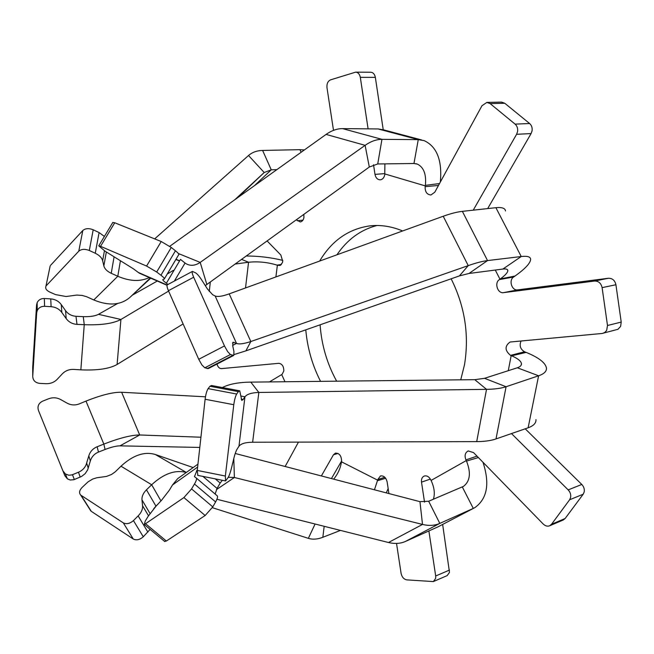 <?xml version="1.0" encoding="UTF-8"?>
<svg xmlns="http://www.w3.org/2000/svg" width="654" height="654" viewBox="0 0 654 654"><rect width="100%" height="100%" fill="white"/><g stroke="black" fill="none" stroke-linecap="round" stroke-linejoin="round"><path stroke-width="0.98" d="M186.333 472.441L155.325 454.497C144.411 451.285 132.966 455.184 120.998 466.204L115.186 471.886L111.458 474.502L106.455 476.431L96.857 477.755L92.672 479.055L87.996 481.892L82.044 487.5C79.314 490.435 78.864 492.961 80.687 495.07L123.312 522.873C126.508 524.418 129.884 523.658 133.449 520.592L138.141 515.908C141.346 512.597 142.817 509.221 142.572 505.771L141.975 499.877C141.746 496.411 143.242 493.059 146.463 489.821L151.671 484.761C163.753 473.627 175.28 469.539 186.251 472.499M62.923 470.888L64.926 475.793L67.378 478.851L70.215 479.995L73.82 479.717L81.578 476.447L85.175 473.643L87.644 469.874L90.326 460.972C91.642 456.786 94.364 453.819 98.476 452.077L97.127 446.756C92.933 448.53 90.162 451.546 88.821 455.805L86.083 464.863C84.529 468.264 81.995 470.716 78.488 472.229L71.981 474.886L68.834 475.237L65.425 473.995L62.923 470.888L38.414 410.336C37.245 406.248 38.643 403.191 42.608 401.164L48.551 398.801C52.737 397.24 56.751 397.485 60.601 399.512L67.19 403.199C71.106 405.259 75.169 405.472 79.379 403.845L85.993 401.098C101.435 394.967 113.314 392.016 121.636 392.261L205.462 396.806M77 324.368L76.829 324.359C72.341 324 68.801 322.087 66.201 318.629L61.844 312.489C59.236 309.007 55.655 307.069 51.11 306.693L44.586 306.301C41.186 306.268 38.741 307.682 37.253 310.536L36.681 312.849L32.741 376.312C32.937 380.415 35.242 382.77 39.649 383.383L46.042 383.685C50.505 383.8 54.241 382.328 57.25 379.263L62.334 373.826C65.4 370.712 69.185 369.24 73.706 369.412L80.851 369.853C97.43 370.565 109.512 368.766 117.099 364.466L120.925 319.471C113.265 323.558 101.043 325.3 84.243 324.695L77 324.368L75.978 316.307C71.572 315.947 68.098 314.059 65.547 310.65L61.263 304.609C58.705 301.175 55.189 299.27 50.734 298.894L44.325 298.502C40.989 298.469 38.586 299.851 37.131 302.663L36.559 304.936L36.681 312.849M49.876 267.38L45.935 286.231C45.101 288.439 46.36 290.376 49.72 292.044L55.516 294.594L66.111 296.524L76.69 295.077L82.175 295.428L86.614 296.72L93.8 299.965C108.654 306.064 120.679 305.23 129.868 297.447L150.322 277.991M112.758 222.54L114.736 222.761L100.552 246.337L98.746 245.814L105.008 251.144L133.49 268.876L139.237 273.143L147.42 276.724M224.477 345.941L193.674 277.222C192.301 274.059 191.867 272.129 192.374 271.418L195.554 272.824C197.263 273.871 199.396 276.389 201.947 280.37L207.408 288.937L212.673 294.741L215.141 295.992C217.733 297.014 222.417 296.311 229.202 293.875L250.834 341.527C243.909 343.816 239.143 344.445 236.527 343.424L232.914 342.255L232.759 345.999L233.944 351.533L233.764 355.416L230.429 354.542L227.625 351.59L224.477 345.941L198.734 359.299L168.43 290.695C167.089 287.539 166.696 285.594 167.269 284.85L167.473 284.735M233.486 355.555L208.34 368.545L204.792 367.801L201.89 364.907L198.734 359.299M240.795 395.989L244.956 396.782C246.991 394.141 251.618 392.702 258.845 392.457L252.632 442.235C245.528 442.308 240.966 443.641 238.963 446.241L237.149 449.061C235.988 450.966 234.819 454.309 233.65 459.083L231.671 467.332C230.519 472.057 229.341 475.45 228.148 477.518L225.573 480.943L225.344 476.038L233.789 404.712C234.475 399.757 235.44 396.201 236.683 394.035L238.383 391.623L239.74 390.83L241.759 400.411L243.133 399.529L241.146 399.153M451.137 278.808C464.904 306.432 469.351 335.093 464.495 364.793L460.735 379.819M320.558 381.356C312.342 365.308 307.421 348.132 305.778 329.845M336.663 381.184C327.09 363.812 321.564 345.018 320.092 324.817M396.528 543.425L401.098 573.394C401.948 577.114 403.845 579.272 406.788 579.877L433.373 581.578L447.189 575.602L449.494 572.405L442.652 524.459M433.373 581.578L435.67 578.349L435.687 575.986L428.885 530.942M235.236 453.484L419.958 501.659L428.664 501.242L463.514 486.355C470.144 481.213 471.142 472.793 466.498 461.078L465.926 459.876C464.315 455.576 465.092 452.593 468.256 450.949L473.561 452.609L543.196 524.009C545.281 525.996 547.431 526.593 549.646 525.791L563.258 519.979L565.138 518.491L583.196 494.211L584.186 491.988C584.668 489.184 583.867 486.674 581.782 484.459L525.203 428.811M549.646 525.791L551.526 524.287L569.609 499.779L570.607 497.531C571.081 494.694 570.28 492.151 568.179 489.895L511.485 433.569M222.368 387.552C229.047 384.078 238.53 382.271 250.809 382.124L474.804 379.672L484.54 378.314L517.339 367.777C520.224 366.78 521.606 365.398 521.467 363.657C520.968 361.033 517.698 358.417 511.649 355.809L510.521 355.367C504.741 350.503 504.602 346.048 510.087 342.017L602.023 333.483L617.981 329.289L620.621 326.403L621.218 322.079L615.921 284.743C614.891 280.362 612.389 278.203 608.408 278.261L517.78 289.861C511.829 290.965 508.403 280.19 513.676 276.977L515.041 276.037C525.236 268.729 530.435 263.145 530.647 259.311C530.468 256.752 527.328 255.82 521.23 256.531L502.877 269.056C506.065 268.704 507.717 269.211 507.847 270.576L507.349 269.595M602.914 333.327L605.073 332.248L606.675 330.335L607.501 325.496L602.105 287.637C601.067 283.19 598.541 280.999 594.535 281.057L503.547 292.64C497.58 293.744 494.113 282.822 499.403 279.585L500.367 278.915C505.272 275.277 507.766 272.497 507.847 270.576M487.68 208.585L531.081 133.579L532.037 130.972C532.495 127.865 531.686 125.388 529.634 123.524L504.765 103.267L501.528 102.114L486.854 102.416L481.982 105.711L434.804 192.186L430.945 194.99C426.89 194.598 424.961 191.818 425.165 186.668L425.378 185.352C426.441 174.324 423.767 167.244 417.35 164.097L413.966 163.508L377.734 163.958L369.306 167.032L205.274 285.626M473.243 210.163L516.586 134.307L517.543 131.667C517.993 128.527 517.175 126.009 515.107 124.121L490.108 103.585L486.854 102.416M303.816 214.406L303.938 217.324C303.472 220.038 302.246 221.575 300.26 221.943L296.319 219.826M267.118 240.95L280.828 255.003L282.724 261.298L282.405 262.712L280.084 265.45L277.018 265.123C267.731 262.238 258.248 261.281 248.553 262.246L235.178 264.044M216.997 364.074C217.864 367.033 219.327 368.554 221.395 368.619L278.808 363.313C282.144 363.82 283.811 366.379 283.811 370.99L282.103 374.317L269.464 381.92M182.981 474.845L177.635 478.671L172.501 484.966L169.37 490.157L161.497 500.343L156.036 506.163L148.172 516.3L145.229 521.107L144.313 524.549L183.905 497.58L191.565 488.93L194.475 484.017C196.429 480.641 197.009 478.622 196.208 477.951L194.442 476.611L197.377 469.449M462.321 486.968L473.283 508.411L439.815 523.396L405.398 541.463L438.049 526.83L473.888 508.133M405.398 541.463C400.379 543.67 394.738 544.022 388.484 542.509L216.915 499.28M419.958 501.659L422.509 524.426C428.934 525.988 434.697 525.644 439.815 523.396L428.664 501.242M215.125 494.023L217.063 488.432L202.936 476.406M164.506 541.332L166.361 541.03L205.16 515.507L212.787 506.899L215.607 501.929C217.488 498.528 217.995 496.451 217.12 495.716L196.323 478.049M215.289 478.883L220.177 483.053L217.063 488.432M220.177 483.053L222.335 480.298M228.287 477.273L234.385 477.494L233.797 458.495M388.484 542.509L422.509 524.426L234.385 477.494L216.392 489.658M321.359 475.949L333.45 454.783L335.437 453.116C339.418 453.157 341.47 455.838 341.584 461.168L341.413 462.272C340.35 468.542 337.766 474.175 333.679 479.161M331.431 478.573L341.609 460.988M298.453 442.112L285.144 466.498M368.096 128.854L360.313 77.335C359.651 74.106 358.106 72.373 355.662 72.136L330.581 79.845C327.867 81.104 326.665 83.704 326.975 87.636L333.499 130.359M383.228 129.721L375.347 77.36C374.693 74.18 373.148 72.463 370.704 72.234L355.662 72.136M384.912 163.868L384.74 174.7C384.135 177.733 382.655 179.449 380.301 179.825C377.522 179.744 375.748 177.929 374.979 174.373L373.532 164.767M517.339 367.777L538.602 375.788C544.12 373.892 546.736 371.3 546.45 368.006C545.428 362.741 538.675 357.534 526.192 352.4L524.598 351.787C520.339 349.252 519.162 345.639 521.074 340.955M424.528 502.158L421.503 482.137C421.184 479.022 422.124 476.979 424.323 476.022C426.899 475.433 429.032 476.684 430.733 479.758L431.288 480.927C434.37 487.712 435.074 493.819 433.389 499.239M374.448 489.789L377.799 479.546L380.473 475.94C383.767 475.532 385.991 477.526 387.143 481.933L388.917 493.566M319.651 261.06C331.701 240.795 348.312 229.088 369.502 225.924C380.424 224.633 391.476 226.309 402.66 230.952M336.941 254.79C347.233 239.593 360.55 229.832 376.892 225.499M478.376 457.547L466.498 461.078M438.049 526.83L474.845 507.627C487.255 498.789 489.977 483.674 482.995 462.28M535.961 419.631C536.206 423.081 533.59 425.811 528.121 427.806L496.01 438.932C491.04 440.657 484.606 441.548 476.709 441.622L252.632 442.235M526.192 352.4L511.649 355.809M233.789 404.712L205.111 399.251C205.773 394.313 206.77 390.773 208.111 388.631L209.959 386.261L211.463 385.492L239.38 390.757M205.111 399.251L197.263 470.422L197.868 475.393M238.963 446.241L244.956 396.782L243.133 399.529M474.804 379.672L486.527 389.343L258.845 392.457L250.809 382.124M476.709 441.622L486.527 389.343C494.547 389.236 501.062 388.362 506.082 386.727L484.54 378.314M528.121 427.806L538.602 375.788L506.082 386.727L496.01 438.932M515.041 276.037L500.367 278.915M229.202 293.875L443.216 216.245C450.794 213.539 457.179 211.912 462.37 211.356L495.896 207.686C502.002 207.114 505.199 208.209 505.501 210.972M502.877 269.056L469.032 273.462L459.41 275.898L245.879 350.871L234.189 354.517M245.879 350.871L250.834 341.527L468.231 265.622L459.41 275.898M462.37 211.356L487.532 260.578C482.341 261.248 475.908 262.933 468.231 265.622L443.216 216.245M469.032 273.462L487.532 260.578L521.23 256.531L495.896 207.686M440.33 182.065C442.317 160.41 436.929 146.594 424.152 140.626L418.266 139.629L413.966 163.508M439.513 183.561L425.378 185.352M169.713 246.313L326.076 134.413C331.611 130.538 337.104 128.601 342.557 128.617L378.069 128.944L383.882 129.933L421.675 139.964M100.552 246.337L146.586 266.064L156.682 272.015L160.933 275.244C163.811 277.451 164.922 278.718 164.277 279.029L162.993 279.471C162.372 279.798 163.5 281.048 166.369 283.231L167.996 284.457M114.736 222.761L161.211 241.522L146.586 266.064M164.465 278.71L178.632 254.823C179.327 254.414 178.272 253.073 175.452 250.793L171.274 247.474L161.211 241.522M166.369 283.231L180.479 259.417L185.066 263.014L174.397 281.032M167.228 274.051L173.351 270.364L173.866 270.576M178.362 253.507L200.198 262.409C195.154 265.769 190.428 266.194 186.006 263.676L185.066 263.014M206.86 284.523L200.198 262.409L365.12 145.335L369.306 167.032M342.557 128.617L381.952 139.351C376.41 139.351 370.802 141.346 365.12 145.335L326.076 134.413M377.734 163.958L381.952 139.351L418.266 139.629L378.069 128.944M304.388 149.938L299.949 149.668L301.126 152.268M46.426 285.553L78.782 251.185C81.415 249.027 84.914 248.798 89.304 250.482L95.271 253.253C99.375 255.248 101.836 257.741 102.645 260.742L103.855 265.925C104.681 268.925 107.142 271.385 111.237 273.307L117.802 276.25C129.811 281.392 140.308 281.825 149.308 277.541M50.669 265.238L82.805 230.502L78.782 251.185M104.395 236.437L99.089 232.562L93.195 229.775C88.87 228.083 85.404 228.32 82.805 230.502M150.722 278.163L129.868 297.447M154.671 238.882L248.536 155.505L264.208 172.525L234.753 199.772M254.52 185.622L271.247 169.819L262.622 150.445C256.965 150.575 252.272 152.259 248.536 155.505M276.879 169.623L271.247 169.819L264.208 172.525L237.762 197.614M262.622 150.445L299.949 149.668M282.79 260.39C270.952 257.488 258.788 256.025 246.296 256M281.441 264.453L277.018 265.123M32.741 376.312L32.7 367.385L36.559 304.936M76.15 316.315L83.262 316.642L84.243 324.695L80.851 369.853M168.601 291.087L120.925 319.471L98.484 314.329C95.206 316.062 90.129 316.838 83.262 316.642M183.112 323.934L117.099 364.466M98.484 314.329L117.679 303.464M132.37 295.142L157.287 281.032M200.925 437.224L139.703 434.975C131.421 434.992 119.469 438.033 103.847 444.107L97.127 446.756M85.993 401.098L103.847 444.107L105.065 449.478L98.476 452.077M105.065 449.478C111.466 447.058 116.445 445.848 119.993 445.856L139.703 434.975L121.636 392.261M199.797 447.434L119.993 445.856M385.664 478.27L377.611 480.665M386.31 492.887L388.157 488.538M153.682 508.804L155.93 506.114L146.463 489.821M89.892 509.491L91.307 511.354L133.269 539.01C136.441 540.564 139.776 539.82 143.275 536.779L150.126 529.38M157.851 504.226L155.93 506.114M315.073 524.009L308.361 538.348L212.329 507.668M155.325 454.497L193.167 467.561M308.361 538.348C312.743 539.689 317.566 539.329 322.831 537.286L324.18 526.306M340.464 530.41L322.831 537.286M80.197 477.101L78.488 472.229M230.429 354.542L204.792 367.801M583.196 494.211L569.609 499.779M531.081 133.579L516.586 134.307M197.165 471.501L196.486 470.921M215.607 501.929L194.475 484.017M212.787 506.899L191.565 488.93M205.16 515.507L183.905 497.58M166.361 541.03L145.785 523.919M197.639 467.054L172.501 484.966M338.02 453.426L333.45 454.783M280.836 265.025L277.844 265.442M302.949 220.136L297.259 220.75M375.347 77.36L360.313 77.335M384.904 173.604L374.979 174.373M438.482 185.45L425.165 186.668M504.765 103.267L490.108 103.585M529.634 123.524L515.107 124.121M513.676 276.977L499.403 279.585M517.78 289.861L503.547 292.64M608.408 278.261L594.535 281.057M615.921 284.743L602.105 287.637M621.218 322.079L607.501 325.496M524.598 351.787L510.521 355.367M581.782 484.459L568.179 489.895M565.138 518.491L551.526 524.287M477.011 456.149L465.926 459.876M430.381 479.088L421.503 482.137M449.519 570.059L435.687 575.986M384.781 477.248L377.799 479.546M341.486 461.814L377.693 480.191M431.06 480.437L466.261 460.579M508.272 370.687L511.175 355.621M499.967 279.193L495.282 270.045M425.288 185.9L384.854 173.956M277.361 265.262L275.898 276.936M281.711 374.603L284.972 381.748M238.383 391.623L209.959 386.261M236.683 394.035L208.111 388.631M225.344 476.038L197.263 470.422M193.674 277.222L168.43 290.695M232.661 355.449L207.146 368.635M234.083 342.263L232.53 343.072M215.141 295.992L236.527 343.424L232.644 345.435M171.274 247.474L156.682 272.015M175.452 250.793L160.933 275.244M175.991 259.27L179.67 260.783M138.157 272.375L167.13 285.03M93.195 229.775L89.304 250.482M99.089 232.562L95.271 253.253M104.444 250.719L102.645 260.742M106.316 252.092L103.855 265.925M114.049 257.038L111.237 273.307M120.434 260.684L117.802 276.25L93.8 299.965M241.62 259.385L248.553 262.246L245.528 287.948M44.325 298.502L44.586 306.301M50.734 298.894L51.11 306.693M61.263 304.609L61.844 312.489M65.547 310.65L66.201 318.629M209.28 291.488L210.302 282.038M90.326 460.972L88.821 455.805M88.249 468.199L86.704 463.163M74.311 479.529L72.488 474.698M150.019 513.513L141.975 499.877M148.507 515.777L142.572 505.771M147.894 532.127L138.141 515.908M143.275 536.779L133.449 520.592M133.269 539.01L123.312 522.873M91.307 511.354L81.145 495.421M120.998 466.204L151.671 484.761L160.958 500.915M164.849 541.618L144.313 524.549M177.626 478.671L197.958 464.127M462.909 486.69L463.522 486.363M521.181 365.136L521.475 363.657M225.573 480.943L197.631 475.344M192.374 271.418L167.269 284.85M417.358 164.089L416.042 163.713M112.897 222.311L98.746 245.814M179.539 261.003L175.869 259.483M167.048 285.291L139.237 273.143M50.178 265.925L45.935 286.231M37.131 302.663L37.253 310.536M67.378 478.851L65.425 473.995M90.857 511.003L80.687 495.07"/></g></svg>
